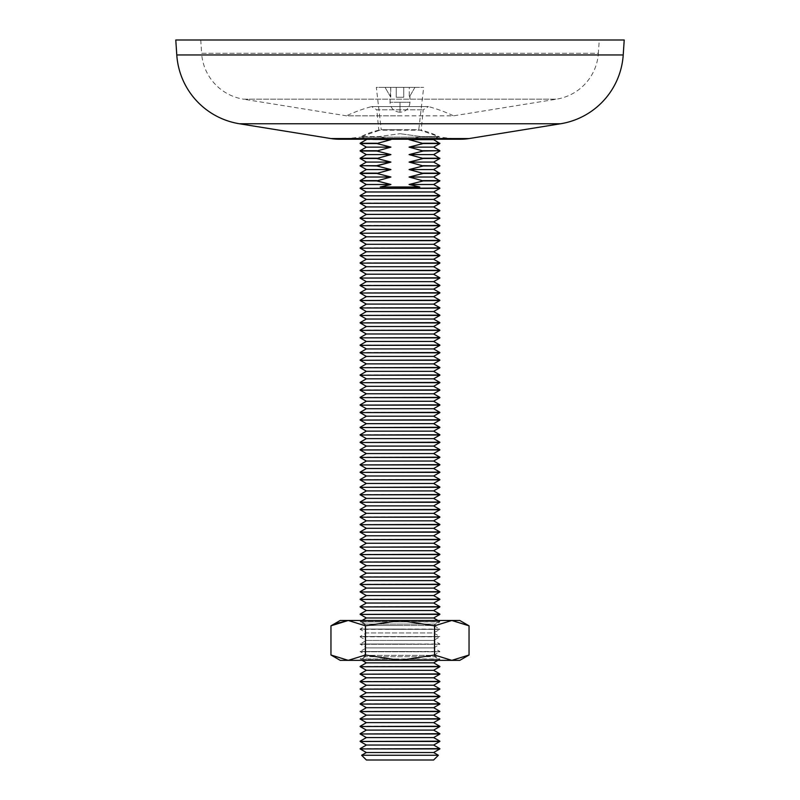 <?xml version="1.0" encoding="UTF-8"?>
<svg xmlns="http://www.w3.org/2000/svg" width="800" height="800" viewBox="0 0 800 800"><rect width="100%" height="100%" fill="white"/><g stroke="black" fill="none" stroke-linecap="round" stroke-linejoin="round"><path stroke-width="0.6" stroke-dasharray="4 3" d="M344.47 138.9A49.83 49.83 0 0 1 338.96 139.21L461.04 139.21A49.83 49.83 0 0 1 455.53 138.9L344.47 138.9L455.53 138.9L439.86 137.16L360.14 137.16L344.47 138.9M200.75 40L201.63 53.29L400 53.29L201.63 53.29A49.83 49.83 0 0 0 243.4 99.16L556.6 99.16L243.4 99.16L346.44 115.83L400 115.83L346.44 115.83A149.48 149.48 0 0 1 371.58 106.59L428.42 106.59A149.48 149.48 0 0 1 453.56 115.83L400 115.83L453.56 115.83L556.6 99.16A49.83 49.83 0 0 0 598.37 53.29L400 53.29L598.37 53.29L599.25 40L200.75 40L599.25 40M378.82 130.19A74.74 74.74 0 0 0 360.14 137.16L439.86 137.16A74.74 74.74 0 0 0 421.18 130.19L378.82 130.19L376.78 109.82L423.22 109.82L376.78 109.82L371.58 106.59L428.42 106.59L423.22 109.82L421.18 130.19L378.82 130.19M175.78 40L624.22 40M365.6 139.21L361.14 136.64L378.53 136.64L400 133.69L378.53 136.64L361.14 136.64L381.23 129.7L400 129.7L381.23 129.7L376.33 87.34L423.67 87.34L376.33 87.34M360.14 748.93L439.86 748.93M360.14 748.65L439.86 748.65M360.14 741.46L439.86 741.46M360.14 741.17L439.86 741.17M360.14 733.98L439.86 733.98M360.14 733.7L439.86 733.7M360.14 726.51L439.86 726.51M360.14 726.23L439.86 726.23M360.14 719.03L439.86 719.03M360.14 718.75L439.86 718.75M360.14 711.56L439.86 711.56M360.14 711.28L439.86 711.28M360.14 704.09L439.86 704.09M360.14 703.8L439.86 703.8M360.14 696.61L439.86 696.61M360.14 696.33L439.86 696.33M360.14 689.14L439.86 689.14M360.14 688.86L439.86 688.86M360.14 681.66L439.86 681.66M360.14 681.38L439.86 681.38M360.14 674.19L439.86 674.19M360.14 673.91L439.86 673.91M360.14 666.72L439.86 666.72M360.14 666.43L439.86 666.43M437.95 660.35L439.86 659.24L360.14 659.24L439.86 659.24L400 658.96L439.86 658.96L433.63 655.36L366.37 655.36L360.14 658.96L400 658.96L360.14 658.96L362.05 660.35M433.63 655.36L439.86 651.77L360.14 651.77L439.86 651.77L400 651.49L439.86 651.49L433.63 647.89L366.37 647.89L360.14 651.49L400 651.49L360.14 651.49L366.37 655.36L433.63 655.36M433.63 647.89L439.86 644.29L360.14 644.29L439.86 644.29L400 644.01L439.86 644.01L433.63 640.42L366.37 640.42L360.14 644.01L400 644.01L360.14 644.01L366.37 647.89L433.63 647.89M400 640.42L433.63 640.42L439.86 636.82L400 636.82L439.86 636.54L400 636.54L439.86 636.54L433.63 632.94L366.37 632.94L360.14 636.54L400 636.54L360.14 636.54L400 636.82L360.14 636.82L366.37 640.42L400 640.42M362.05 620.48L360.14 621.87L400 621.87L360.14 621.87L366.37 625.47L400 625.47L366.37 625.47L360.14 629.06L400 629.06L360.14 629.06L400 629.35L360.14 629.35L366.37 632.94L433.63 632.94L439.86 629.35L400 629.35L439.86 629.35L400 629.06L439.86 629.06L433.63 625.47L400 625.47L433.63 625.47L439.86 621.87L400 621.87L439.86 621.59L400 621.59L439.86 621.59L437.95 620.48M400 621.59L360.14 621.59L400 621.59M366.37 617.99L433.63 617.99M360.14 614.4L439.86 614.4M360.14 614.11L439.86 614.11M366.37 610.52L433.63 610.52M360.14 606.92L439.86 606.92M360.14 606.64L439.86 606.64M366.37 603.04L433.63 603.04M360.14 599.45L439.86 599.45M360.14 599.17L439.86 599.17M366.37 595.57L433.63 595.57M360.14 591.97L439.86 591.97M360.14 591.69L439.86 591.69M366.37 588.1L433.63 588.1M360.14 584.5L439.86 584.5M360.14 584.22L439.86 584.22M366.37 580.62L433.63 580.62M360.14 577.03L439.86 577.03M360.14 576.74L439.86 576.74M366.37 573.15L433.63 573.15M360.14 569.55L439.86 569.55M360.14 569.27L439.86 569.27M366.37 565.67L433.63 565.67M360.14 562.08L439.86 562.08M360.14 561.8L439.86 561.8M366.37 558.2L433.63 558.2M360.14 554.6L439.86 554.6M360.14 554.32L439.86 554.32M366.37 550.73L433.63 550.73M360.14 547.13L439.86 547.13M360.14 546.85L439.86 546.85M366.37 543.25L433.63 543.25M360.14 539.66L439.86 539.66M360.14 539.37L439.86 539.37M366.37 535.78L433.63 535.78M360.14 532.18L439.86 532.18M360.14 531.9L439.86 531.9M366.37 528.3L433.63 528.3M360.14 524.71L439.86 524.71M360.14 524.43L439.86 524.43M366.37 520.83L433.63 520.83M360.14 517.23L439.86 517.23M360.14 516.95L439.86 516.95M366.37 513.36L433.63 513.36M360.14 509.76L439.86 509.76M360.14 509.48L439.86 509.48M366.37 505.88L433.63 505.88M360.14 502.29L439.86 502.29M360.14 502L439.86 502M366.37 498.41L433.63 498.41M360.14 494.81L439.86 494.81M360.14 494.53L439.86 494.53M366.37 490.93L433.63 490.93M360.14 487.34L439.86 487.34M360.14 487.06L439.86 487.06M366.37 483.46L433.63 483.46M360.14 479.86L439.86 479.86M360.14 479.58L439.86 479.58M360.14 472.39L439.86 472.39M360.14 472.11L439.86 472.11M360.14 464.92L439.86 464.92M360.14 464.63L439.86 464.63M360.14 457.44L439.86 457.44M360.14 457.16L439.86 457.16M360.14 449.97L439.86 449.97M360.14 449.69L439.86 449.69M360.14 442.49L439.86 442.49M360.14 442.21L439.86 442.21M360.14 435.02L439.86 435.02M360.14 434.74L439.86 434.74M360.14 427.55L439.86 427.55M360.14 427.26L439.86 427.26M360.14 420.07L439.86 420.07M360.14 419.79L439.86 419.79M360.14 412.6L439.86 412.6M360.14 412.32L439.86 412.32M360.14 405.12L439.86 405.12M360.14 404.84L439.86 404.84M360.14 397.65L439.86 397.65M360.14 397.37L439.86 397.37M360.14 390.18L439.86 390.18M360.14 389.89L439.86 389.89M360.14 382.7L439.86 382.7M360.14 382.42L439.86 382.42M360.14 375.23L439.86 375.23M360.14 374.95L439.86 374.95M360.14 367.75L439.86 367.75M360.14 367.47L439.86 367.47M360.14 360.28L439.86 360.28M360.14 360L439.86 360M360.14 352.81L439.86 352.81M360.14 352.52L439.86 352.52M360.14 345.05L439.86 345.05M360.14 345.33L439.86 345.33M366.37 341.45L433.63 341.45M360.14 337.86L439.86 337.86M360.14 337.58L439.86 337.58M366.37 333.98L433.63 333.98M360.14 330.38L439.86 330.38M360.14 330.1L439.86 330.1M366.37 326.51L433.63 326.51M360.14 322.91L439.86 322.91M360.14 322.63L439.86 322.63M366.37 319.03L433.63 319.03M360.14 315.44L439.86 315.44M360.14 315.15L439.86 315.15M366.37 311.56L433.63 311.56M360.14 307.96L439.86 307.96M360.14 307.68L439.86 307.68M366.37 304.08L433.63 304.08M360.14 300.49L439.86 300.49M360.14 300.2L439.86 300.2M366.37 296.61L433.63 296.61M360.14 293.01L439.86 293.01M360.14 292.73L439.86 292.73M366.37 289.13L433.63 289.13M360.14 285.54L439.86 285.54M360.14 285.26L439.86 285.26M366.37 281.66L433.63 281.66M360.14 278.06L439.86 278.06M360.14 277.78L439.86 277.78M366.37 274.19L433.63 274.19M360.14 270.59L439.86 270.59M360.14 270.31L439.86 270.31M366.37 266.71L433.63 266.71M360.14 263.12L439.86 263.12M360.14 262.83L439.86 262.83M360.14 255.64L439.86 255.64M360.14 255.36L439.86 255.36M360.14 248.17L439.86 248.17M360.14 247.89L439.86 247.89M360.14 240.69L439.86 240.69M360.14 240.41L439.86 240.41M360.14 233.22L439.86 233.22M360.14 232.94L439.86 232.94M360.14 225.75L439.86 225.75M360.14 225.46L439.86 225.46M360.14 218.27L439.86 218.27M360.14 217.99L439.86 217.99M360.14 210.8L439.86 210.8M360.14 210.52L439.86 210.52M360.14 203.32L439.86 203.32M360.14 203.04L439.86 203.04M360.14 195.57L439.86 195.57M360.14 195.85L439.86 195.85M366.37 191.97L433.63 191.97M360.14 188.38L439.86 188.38M360.14 188.09L439.86 188.09M366.37 184.5L390.93 184.5L380.22 186.99L419.78 186.99L409.07 184.5L433.63 184.5M360.14 180.9L376.76 180.9L390.93 184.5M439.86 180.62L423.24 180.62L409.07 177.02L433.63 177.02M439.86 173.15L423.24 173.15L409.07 169.55L433.63 169.55M439.86 150.72L423.24 150.72L409.07 147.13L433.63 147.13M439.86 143.25L423.24 143.25L409.07 139.65L433.63 139.65M360.14 151.01L376.76 151.01L390.93 154.6L366.37 154.6M360.14 173.43L376.76 173.43L390.93 177.02L366.37 177.02M409.07 139.65L421.47 136.64L400 133.69L421.47 136.64L438.86 136.64L418.77 129.7L400 129.7L418.77 129.7L423.67 87.34M390.03 95.97L390.76 97.23L390.76 87.34L385.05 87.34L390.76 87.34L390.03 102.28C390.63 108.33 393.95 111.65 400 112.25L400 102.28L409.97 102.28L400 102.28L400 112.25C406.05 111.65 409.37 108.33 409.97 102.28L409.97 95.97L409.24 97.23L409.97 95.97M396.26 87.34L390.76 87.34L396.26 87.34L396.26 97.23L403.74 97.23L403.74 87.34L396.26 87.34L403.74 87.34L403.74 97.23L396.26 97.23L396.26 87.34M409.24 87.34L403.74 87.34L403.74 97.23L403.74 87.34L409.24 87.34L409.24 97.23L409.24 87.34L414.95 87.34L409.24 87.34M433.63 760L366.37 760M361.63 755.26L438.37 755.26M366.37 752.53L433.63 752.53M366.37 745.05L433.63 745.05M366.37 737.58L433.63 737.58M366.37 730.1L433.63 730.1M366.37 722.63L433.63 722.63M366.37 715.16L433.63 715.16M366.37 707.68L433.63 707.68M366.37 700.21L433.63 700.21M366.37 692.73L433.63 692.73M366.37 685.26L433.63 685.26M366.37 677.79L433.63 677.79M366.37 670.31L433.63 670.31M366.37 662.84L433.63 662.84M366.37 475.99L433.63 475.99M366.37 468.51L433.63 468.51M366.37 461.04L433.63 461.04M366.37 453.56L433.63 453.56M366.37 446.09L433.63 446.09M366.37 438.62L433.63 438.62M366.37 431.14L433.63 431.14M366.37 423.67L433.63 423.67M366.37 416.19L433.63 416.19M366.37 408.72L433.63 408.72M366.37 401.25L433.63 401.25M366.37 393.77L433.63 393.77M366.37 386.3L433.63 386.3M366.37 378.82L433.63 378.82M366.37 371.35L433.63 371.35M366.37 363.88L433.63 363.88M366.37 356.4L433.63 356.4M366.37 348.93L433.63 348.93M366.37 259.24L433.63 259.24M366.37 251.76L433.63 251.76M366.37 244.29L433.63 244.29M366.37 236.82L433.63 236.82M366.37 229.34L433.63 229.34M366.37 221.87L433.63 221.87M366.37 214.39L433.63 214.39M366.37 206.92L433.63 206.92M366.37 199.45L433.63 199.45M419.78 186.99L380.22 186.99L419.78 186.99M434.4 139.21L438.86 136.64L421.47 136.64L411.61 139.21M388.39 139.21L378.53 136.64L390.93 139.65L376.76 143.53L390.93 147.13L376.76 151.01M409.07 184.5L423.24 180.9L439.86 180.9M390.93 177.02L376.76 180.9M360.14 165.67L376.76 165.67L390.93 169.55L376.76 173.43M390.93 154.6L376.76 158.2L390.93 162.08L366.37 162.08M409.07 147.13L423.24 143.25M439.86 151.01L423.24 150.72M409.07 169.55L423.24 165.95L409.07 162.08L423.24 158.2L409.07 154.6L433.63 154.6M409.07 177.02L423.24 173.15M423.24 173.43L439.86 173.43M423.24 165.95L439.86 165.95M439.86 165.67L423.24 165.67M409.07 162.08L433.63 162.08M423.24 158.48L439.86 158.48M439.86 158.2L423.24 158.2M423.24 143.53L439.86 143.53M390.93 139.65L366.37 139.65M376.76 143.25L360.14 143.25M360.14 143.53L376.76 143.53M390.93 147.13L366.37 147.13M376.76 150.72L360.14 150.72M376.76 158.2L360.14 158.2M360.14 158.48L376.76 158.48M360.14 165.95L376.76 165.95M390.93 169.55L366.37 169.55M376.76 173.15L360.14 173.15M376.76 180.62L360.14 180.62M414.95 87.34L409.24 97.23L414.95 87.34M390.76 97.23L385.05 87.34L390.76 97.23M360.14 660.35L439.86 660.22L434.88 656.73L365.12 656.73L434.88 656.73L434.88 624.1L439.86 620.61L360.14 620.61L439.86 620.48L360.14 620.48L439.77 620.55L360.23 620.55L365.12 624.1L434.88 624.1L365.12 624.1L365.12 656.73L360.14 660.22L439.86 660.22L360.14 660.35L439.86 660.35M340.21 660.35L459.79 660.35M330.96 655.01L348.22 660.35L365.48 655.01L400 660.35L434.52 655.01L451.78 660.35L469.04 655.01M434.52 655.01L434.52 625.82L451.78 620.48L459.79 620.48M340.21 620.48L348.22 620.48L365.48 625.82L400 620.48L451.78 620.48L469.04 625.82M330.96 625.82L334.35 624.02M365.48 625.82L365.48 655.01M348.22 620.48L400 620.48L434.52 625.82M360.14 620.48L439.86 620.48M176.78 54.95L623.22 54.95M560.58 123.76L239.42 123.76M468.99 138.57L331.01 138.57M400 102.28L390.03 102.28L400 102.28"/><path stroke-width="1.2" d="M623.22 54.95L176.78 54.95L175.78 40L624.22 40L623.22 54.95A74.74 74.74 0 0 1 560.58 123.76L468.99 138.57A49.83 49.83 0 0 1 461.04 139.21L338.96 139.21A49.83 49.83 0 0 1 331.01 138.57L239.42 123.76L560.58 123.76M176.78 54.95A74.74 74.74 0 0 0 239.42 123.76M366.37 760L433.63 760L438.37 755.26L361.63 755.26L366.37 760M438.37 755.26L433.63 752.53L366.37 752.53L361.63 755.26M433.63 752.53L439.86 748.93L360.14 748.93L366.37 752.53M360.14 748.65L366.37 745.05L433.63 745.05L439.86 748.65L360.14 748.93M433.63 745.05L439.86 741.46L360.14 741.46L366.37 745.05M360.14 741.17L366.37 737.58L433.63 737.58L439.86 741.17L360.14 741.46M433.63 737.58L439.86 733.98L360.14 733.98L366.37 737.58M360.14 733.7L366.37 730.1L433.63 730.1L439.86 733.7L360.14 733.98M433.63 730.1L439.86 726.51L360.14 726.51L366.37 730.1M360.14 726.23L366.37 722.63L433.63 722.63L439.86 726.23L360.14 726.51M433.63 722.63L439.86 719.03L360.14 719.03L366.37 722.63M360.14 718.75L366.37 715.16L433.63 715.16L439.86 718.75L360.14 719.03M433.63 715.16L439.86 711.56L360.14 711.56L366.37 715.16M360.14 711.28L366.37 707.68L433.63 707.68L439.86 711.28L360.14 711.56M433.63 707.68L439.86 704.09L360.14 704.09L366.37 707.68M360.14 703.8L366.37 700.21L433.63 700.21L439.86 703.8L360.14 704.09M433.63 700.21L439.86 696.61L360.14 696.61L366.37 700.21M360.14 696.33L366.37 692.73L433.63 692.73L439.86 696.33L360.14 696.61M433.63 692.73L439.86 689.14L360.14 689.14L366.37 692.73M360.14 688.86L366.37 685.26L433.63 685.26L439.86 688.86L360.14 689.14M433.63 685.26L439.86 681.66L360.14 681.66L366.37 685.26M360.14 681.38L366.37 677.79L433.63 677.79L439.86 681.38L360.14 681.66M433.63 677.79L439.86 674.19L360.14 674.19L366.37 677.79M360.14 673.91L366.37 670.31L433.63 670.31L439.86 673.91L360.14 674.19M433.63 670.31L439.86 666.72L360.14 666.72L366.37 670.31M360.14 666.43L366.37 662.84L433.63 662.84L439.86 666.43L360.14 666.72M433.63 662.84L437.95 660.35M366.37 662.84L362.05 660.35M437.95 620.48L433.63 617.99L366.37 617.99L362.05 620.48M433.63 617.99L439.86 614.4L360.14 614.4L366.37 617.99M360.14 614.11L366.37 610.52L433.63 610.52L439.86 614.11L360.14 614.4M433.63 610.52L439.86 606.92L360.14 606.92L366.37 610.52M360.14 606.64L366.37 603.04L433.63 603.04L439.86 606.64L360.14 606.92M433.63 603.04L439.86 599.45L360.14 599.45L366.37 603.04M360.14 599.17L366.37 595.57L433.63 595.57L439.86 599.17L360.14 599.45M433.63 595.57L439.86 591.97L360.14 591.97L366.37 595.57M360.14 591.69L366.37 588.1L433.63 588.1L439.86 591.69L360.14 591.97M433.63 588.1L439.86 584.5L360.14 584.5L366.37 588.1M360.14 584.22L366.37 580.62L433.63 580.62L439.86 584.22L360.14 584.5M433.63 580.62L439.86 577.03L360.14 577.03L366.37 580.62M360.14 576.74L366.37 573.15L433.63 573.15L439.86 576.74L360.14 577.03M433.63 573.15L439.86 569.55L360.14 569.55L366.37 573.15M360.14 569.27L366.37 565.67L433.63 565.67L439.86 569.27L360.14 569.55M433.63 565.67L439.86 562.08L360.14 562.08L366.37 565.67M360.14 561.8L366.37 558.2L433.63 558.2L439.86 561.8L360.14 562.08M433.63 558.2L439.86 554.6L360.14 554.6L366.37 558.2M360.14 554.32L366.37 550.73L433.63 550.73L439.86 554.32L360.14 554.6M433.63 550.73L439.86 547.13L360.14 547.13L366.37 550.73M360.14 546.85L366.37 543.25L433.63 543.25L439.86 546.85L360.14 547.13M433.63 543.25L439.86 539.66L360.14 539.66L366.37 543.25M360.14 539.37L366.37 535.78L433.63 535.78L439.86 539.37L360.14 539.66M433.63 535.78L439.86 532.18L360.14 532.18L366.37 535.78M360.14 531.9L366.37 528.3L433.63 528.3L439.86 531.9L360.14 532.18M433.63 528.3L439.86 524.71L360.14 524.71L366.37 528.3M360.14 524.43L366.37 520.83L433.63 520.83L439.86 524.43L360.14 524.71M433.63 520.83L439.86 517.23L360.14 517.23L366.37 520.83M360.14 516.95L366.37 513.36L433.63 513.36L439.86 516.95L360.14 517.23M433.63 513.36L439.86 509.76L360.14 509.76L366.37 513.36M360.14 509.48L366.37 505.88L433.63 505.88L439.86 509.48L360.14 509.76M433.63 505.88L439.86 502.29L360.14 502.29L366.37 505.88M360.14 502L366.37 498.41L433.63 498.41L439.86 502L360.14 502.29M433.63 498.41L439.86 494.81L360.14 494.81L366.37 498.41M360.14 494.53L366.37 490.93L433.63 490.93L439.86 494.53L360.14 494.81M433.63 490.93L439.86 487.34L360.14 487.34L366.37 490.93M360.14 487.06L366.37 483.46L433.63 483.46L439.86 487.06L360.14 487.34M433.63 483.46L439.86 479.86L360.14 479.86L366.37 483.46M360.14 479.58L366.37 475.99L433.63 475.99L439.86 479.58L360.14 479.86M433.63 475.99L439.86 472.39L360.14 472.39L366.37 475.99M360.14 472.11L366.37 468.51L433.63 468.51L439.86 472.11L360.14 472.39M433.63 468.51L439.86 464.92L360.14 464.92L366.37 468.51M360.14 464.63L366.37 461.04L433.63 461.04L439.86 464.63L360.14 464.92M433.63 461.04L439.86 457.44L360.14 457.44L366.37 461.04M360.14 457.16L366.37 453.56L433.63 453.56L439.86 457.16L360.14 457.44M433.63 453.56L439.86 449.97L360.14 449.97L366.37 453.56M360.14 449.69L366.37 446.09L433.63 446.09L439.86 449.69L360.14 449.97M433.63 446.09L439.86 442.49L360.14 442.49L366.37 446.09M360.14 442.21L366.37 438.62L433.63 438.62L439.86 442.21L360.14 442.49M433.63 438.62L439.86 435.02L360.14 435.02L366.37 438.62M360.14 434.74L366.37 431.14L433.63 431.14L439.86 434.74L360.14 435.02M433.63 431.14L439.86 427.55L360.14 427.55L366.37 431.14M360.14 427.26L366.37 423.67L433.63 423.67L439.86 427.26L360.14 427.55M433.63 423.67L439.86 420.07L360.14 420.07L366.37 423.67M360.14 419.79L366.37 416.19L433.63 416.19L439.86 419.79L360.14 420.07M433.63 416.19L439.86 412.6L360.14 412.6L366.37 416.19M360.14 412.32L366.37 408.72L433.63 408.72L439.86 412.32L360.14 412.6M433.63 408.72L439.86 405.12L360.14 405.12L366.37 408.72M360.14 404.84L366.37 401.25L433.63 401.25L439.86 404.84L360.14 405.12M433.63 401.25L439.86 397.65L360.14 397.65L366.37 401.25M360.14 397.37L366.37 393.77L433.63 393.77L439.86 397.37L360.14 397.65M433.63 393.77L439.86 390.18L360.14 390.18L366.37 393.77M360.14 389.89L366.37 386.3L433.63 386.3L439.86 389.89L360.14 390.18M433.63 386.3L439.86 382.7L360.14 382.7L366.37 386.3M360.14 382.42L366.37 378.82L433.63 378.82L439.86 382.42L360.14 382.7M433.63 378.82L439.86 375.23L360.14 375.23L366.37 378.82M360.14 374.95L366.37 371.35L433.63 371.35L439.86 374.95L360.14 375.23M433.63 371.35L439.86 367.75L360.14 367.75L366.37 371.35M360.14 367.47L366.37 363.88L433.63 363.88L439.86 367.47L360.14 367.75M433.63 363.88L439.86 360.28L360.14 360.28L366.37 363.88M360.14 360L366.37 356.4L433.63 356.4L439.86 360L360.14 360.28M433.63 356.4L439.86 352.81L360.14 352.81L366.37 356.4M360.14 352.52L366.37 348.93L433.63 348.93L439.86 352.52L360.14 352.81M433.63 348.93L439.86 345.33L360.14 345.33L366.37 348.93M360.14 345.05L366.37 341.45L433.63 341.45L439.86 345.05L360.14 345.33M433.63 341.45L439.86 337.86L360.14 337.86L366.37 341.45M360.14 337.58L366.37 333.98L433.63 333.98L439.86 337.58L360.14 337.86M433.63 333.98L439.86 330.38L360.14 330.38L366.37 333.98M360.14 330.1L366.37 326.51L433.63 326.51L439.86 330.1L360.14 330.38M433.63 326.51L439.86 322.91L360.14 322.91L366.37 326.51M360.14 322.63L366.37 319.03L433.63 319.03L439.86 322.63L360.14 322.91M433.63 319.03L439.86 315.44L360.14 315.44L366.37 319.03M360.14 315.15L366.37 311.56L433.63 311.56L439.86 315.15L360.14 315.44M433.63 311.56L439.86 307.96L360.14 307.96L366.37 311.56M360.14 307.68L366.37 304.08L433.63 304.08L439.86 307.68L360.14 307.96M433.63 304.08L439.86 300.49L360.14 300.49L366.37 304.08M360.14 300.2L366.37 296.61L433.63 296.61L439.86 300.2L360.14 300.49M433.63 296.61L439.86 293.01L360.14 293.01L366.37 296.61M360.14 292.73L366.37 289.13L433.63 289.13L439.86 292.73L360.14 293.01M433.63 289.13L439.86 285.54L360.14 285.54L366.37 289.13M360.14 285.26L366.37 281.66L433.63 281.66L439.86 285.26L360.14 285.54M433.63 281.66L439.86 278.06L360.14 278.06L366.37 281.66M360.14 277.78L366.37 274.19L433.63 274.19L439.86 277.78L360.14 278.06M433.63 274.19L439.86 270.59L360.14 270.59L366.37 274.19M360.14 270.31L366.37 266.71L433.63 266.71L439.86 270.31L360.14 270.59M433.63 266.71L439.86 263.12L360.14 263.12L366.37 266.71M360.14 262.83L366.37 259.24L433.63 259.24L439.86 262.83L360.14 263.12M433.63 259.24L439.86 255.64L360.14 255.64L366.37 259.24M360.14 255.36L366.37 251.76L433.63 251.76L439.86 255.36L360.14 255.64M433.63 251.76L439.86 248.17L360.14 248.17L366.37 251.76M360.14 247.89L366.37 244.29L433.63 244.29L439.86 247.89L360.14 248.17M433.63 244.29L439.86 240.69L360.14 240.69L366.37 244.29M360.14 240.41L366.37 236.82L433.63 236.82L439.86 240.41L360.14 240.69M433.63 236.82L439.86 233.22L360.14 233.22L366.37 236.82M360.14 232.94L366.37 229.34L433.63 229.34L439.86 232.94L360.14 233.22M433.63 229.34L439.86 225.75L360.14 225.75L366.37 229.34M360.14 225.46L366.37 221.87L433.63 221.87L439.86 225.46L360.14 225.75M433.63 221.87L439.86 218.27L360.14 218.27L366.37 221.87M360.14 217.99L366.37 214.39L433.63 214.39L439.86 217.99L360.14 218.27M433.63 214.39L439.86 210.8L360.14 210.8L366.37 214.39M360.14 210.52L366.37 206.92L433.63 206.92L439.86 210.52L360.14 210.8M433.63 206.92L439.86 203.32L360.14 203.32L366.37 206.92M360.14 203.04L366.37 199.45L433.63 199.45L439.86 203.04L360.14 203.32M433.63 199.45L439.86 195.85L360.14 195.85L366.37 199.45M433.63 191.97L439.86 188.38L360.14 188.38L366.37 191.97L433.63 191.97L439.86 195.57L360.14 195.85M411.61 139.21L409.07 139.65L423.24 143.53L409.07 147.13L423.24 151.01L409.07 154.6L423.24 158.48L409.07 162.08L423.24 165.95L409.07 169.55L423.24 173.43L409.07 177.02L423.24 180.9L409.07 184.5L433.63 184.5L439.86 188.09L360.14 188.38M409.07 184.5L419.78 186.99L380.22 186.99L390.93 184.5L366.37 184.5L360.14 188.09M366.37 184.5L360.14 180.9L376.76 180.9L390.93 177.02L376.76 173.43L390.93 169.55L376.76 165.95L390.93 162.08L376.76 158.48L390.93 154.6L376.76 151.01L390.93 147.13L376.76 143.53L390.93 139.65L388.39 139.21M409.07 177.02L433.63 177.02L439.86 180.9L423.24 180.9M409.07 169.55L433.63 169.55L439.86 173.43L423.24 173.43M409.07 147.13L433.63 147.13L439.86 150.72L423.24 151.01L409.07 154.6L433.63 154.6L439.86 158.48L423.24 158.48M409.07 139.65L433.63 139.65L439.86 143.53L423.24 143.53M390.93 154.6L366.37 154.6L360.14 151.01L376.76 151.01M390.93 177.02L366.37 177.02L360.14 173.43L376.76 173.43M390.93 184.5L376.76 180.9M376.76 158.48L360.14 158.48L366.37 162.08L390.93 162.08L376.76 165.67L360.14 165.67L376.76 165.95M423.24 180.62L439.86 180.62M423.24 173.15L439.86 173.15M433.63 169.55L439.86 165.95L423.24 165.95M423.24 165.67L439.86 165.95M439.86 165.67L433.63 162.08L409.07 162.08M423.24 158.2L439.86 158.2M423.24 150.72L439.86 150.72M423.24 143.25L439.86 143.25M365.6 139.21L390.93 139.65M366.37 139.65L360.14 143.25L376.76 143.25M376.76 143.53L360.14 143.53L366.37 147.13L390.93 147.13M366.37 147.13L360.14 150.72L376.76 150.72M366.37 154.6L360.14 158.2L376.76 158.2M360.14 165.95L366.37 169.55L390.93 169.55M366.37 169.55L360.14 173.15L376.76 173.15M366.37 177.02L360.14 180.62L376.76 180.62M434.52 655.01L400 660.35L365.48 655.01L365.48 625.82L400 620.48L434.52 625.82L434.52 655.01L451.78 660.35L469.04 655.01L459.79 660.35L340.21 660.35L330.96 655.01L330.96 625.82L348.22 620.48L340.21 620.48L330.96 625.82M334.35 624.02L348.22 620.48L459.79 620.48L469.04 625.82L451.78 620.48L434.52 625.82M365.48 655.01L348.22 660.35L330.96 655.01M365.48 625.82L348.22 620.48M469.04 655.01L469.04 625.82M331.01 138.57L468.99 138.57M366.37 191.97L360.14 195.57M433.63 184.5L439.86 180.9M433.63 177.02L439.86 173.43M433.63 162.08L439.86 158.48M433.63 154.6L439.86 151.01M433.63 147.13L439.86 143.53M433.63 139.65L434.4 139.21M366.37 162.08L360.14 165.67"/></g></svg>
